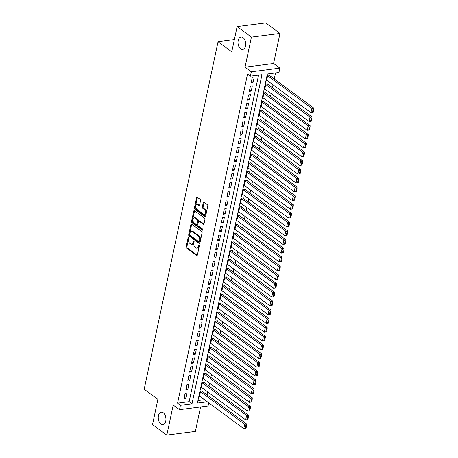 <?xml version="1.0" encoding="UTF-8"?>
<svg xmlns="http://www.w3.org/2000/svg" width="458" height="458" viewBox="0 0 458 458"><rect width="100%" height="100%" fill="white"/><g stroke="black" fill="none" stroke-linecap="round" stroke-linejoin="round"><path stroke-width="0.69" d="M188.627 237.255A0.67 0.406 -97.4 0 0 188.106 237.565L186.166 246.719A0.962 0.584 -97.4 0 0 186.543 247.996L196.642 255.432A0.962 0.584 -97.4 0 0 196.946 255.524A0.962 0.584 -97.4 0 0 197.387 254.986L199.327 245.831A0.67 0.406 -97.4 0 0 198.543 245.253L198.291 246.438A3.074 1.861 -97.4 0 1 196.888 248.162A3.074 1.861 -97.4 0 1 195.91 247.87L195.068 247.251A3.074 1.861 -97.4 0 1 193.86 243.175L194.112 241.99A0.67 0.406 -97.4 0 0 193.328 241.412L193.076 242.591A3.074 1.861 -97.4 0 1 191.673 244.32A3.074 1.861 -97.4 0 1 190.694 244.028L189.852 243.41A3.074 1.861 -97.4 0 1 188.644 239.328L188.896 238.143A0.67 0.406 -97.4 0 0 188.627 237.255M240.656 48.874A6.263 3.796 -97.4 0 0 242.648 49.47A6.263 3.796 -97.4 0 0 245.688 44.403A6.263 3.796 -97.4 0 0 243.043 37.642A6.263 3.796 -97.4 0 0 241.045 37.046A6.263 3.796 -97.4 0 0 238.005 42.113A6.263 3.796 -97.4 0 0 240.656 48.874M160.907 424.045A6.263 3.796 -97.4 0 0 162.905 424.64A6.263 3.796 -97.4 0 0 165.945 419.574A6.263 3.796 -97.4 0 0 163.3 412.813A6.263 3.796 -97.4 0 0 161.302 412.217A6.263 3.796 -97.4 0 0 158.262 417.284A6.263 3.796 -97.4 0 0 160.907 424.045M200.53 200.661A0.962 0.584 -97.4 0 0 200.152 199.385L197.318 197.301A0.962 0.584 -97.4 0 0 197.009 197.209A0.962 0.584 -97.4 0 0 196.574 197.747L194.41 207.915A0.962 0.584 -97.4 0 0 194.787 209.186L204.886 216.623A0.962 0.584 -97.4 0 0 205.195 216.714A0.962 0.584 -97.4 0 0 205.631 216.176L207.795 206.014A0.962 0.584 -97.4 0 0 207.417 204.737L203.993 202.218A0.962 0.584 -97.4 0 0 203.69 202.127A0.962 0.584 -97.4 0 0 203.249 202.665L202.321 207.016A0.962 0.584 -97.4 0 0 202.705 208.287L204.4 209.541A2.571 1.557 -97.4 0 1 205.487 212.312A2.571 1.557 -97.4 0 1 204.239 214.39A2.571 1.557 -97.4 0 1 203.421 214.149L196.774 209.249A2.571 1.557 -97.4 0 1 195.686 206.478A2.571 1.557 -97.4 0 1 196.934 204.4A2.571 1.557 -97.4 0 1 197.753 204.64L198.858 205.459A0.962 0.584 -97.4 0 0 199.167 205.55A0.962 0.584 -97.4 0 0 199.602 205.012L200.53 200.661M237.13 26.587L265.692 22.9L279.981 33.423L251.419 37.109L237.13 26.587L231.765 51.817L218.048 41.712L144.178 389.243L157.895 399.347L152.531 424.577L166.821 435.1L173.21 405.044L179.502 409.675L180.429 405.284L177.572 403.183L247.526 74.082L250.383 76.188L251.316 71.797L279.878 68.11L278.945 72.501L267.363 73.996L197.415 403.092L207.331 401.815M251.419 37.109L245.03 67.171L251.316 71.797M191.621 224.088A0.962 0.584 -97.4 0 0 191.318 223.996A0.962 0.584 -97.4 0 0 190.877 224.54L188.719 234.702A0.962 0.584 -97.4 0 0 189.097 235.979L199.196 243.416A0.962 0.584 -97.4 0 0 199.499 243.507A0.962 0.584 -97.4 0 0 199.94 242.969L202.098 232.801A0.962 0.584 -97.4 0 0 201.72 231.525L191.621 224.088M191.564 221.306L193.728 211.144A0.962 0.584 -97.4 0 1 194.163 210.606A0.962 0.584 -97.4 0 1 194.473 210.691L204.566 218.134A0.962 0.584 -97.4 0 1 204.944 219.405L204.022 223.756A0.962 0.584 -97.4 0 1 203.581 224.294A0.962 0.584 -97.4 0 1 203.278 224.202L199.184 221.191A0.962 0.584 -97.4 0 0 198.875 221.1A0.962 0.584 -97.4 0 0 198.44 221.638L197.822 224.523A0.962 0.584 -97.4 0 0 198.2 225.8L202.465 228.937A0.67 0.406 -97.4 0 1 202.207 230.145L191.942 222.582A0.962 0.584 -97.4 0 1 191.564 221.306L192.337 221.208L194.495 211.041L193.728 211.144M166.821 435.1L195.383 431.413L200.581 406.95M269.556 75.507L269.653 75.066L267.718 75.318L266.602 80.585L267.186 80.505M267.69 84.283L267.787 83.843L265.858 84.095L264.735 89.356L265.325 89.281M265.829 93.06L265.921 92.619L263.991 92.871L262.869 98.132L263.459 98.058M263.963 101.836L264.054 101.395L262.125 101.647L261.003 106.909L261.592 106.834M262.096 110.613L262.188 110.172L260.259 110.418L259.142 115.685L259.726 115.611M260.23 119.383L260.321 118.948L258.392 119.194L257.276 124.462L257.86 124.387M258.364 128.16L258.461 127.725L256.532 127.971L255.409 133.238L255.993 133.163M256.497 136.936L256.594 136.501L254.665 136.747L253.543 142.014L254.133 141.94M254.637 145.713L254.728 145.278L252.799 145.524L251.677 150.791L252.266 150.716M252.77 154.489L252.862 154.048L250.932 154.3L249.816 159.567L250.4 159.493M250.904 163.266L250.995 162.825L249.066 163.077L247.95 168.344L248.534 168.263M249.037 172.042L249.129 171.601L247.2 171.853L246.083 177.12L246.667 177.04M247.171 180.818L247.268 180.378L245.339 180.629L244.217 185.891L244.801 185.816M245.305 189.595L245.402 189.154L243.473 189.406L242.351 194.667L242.94 194.593M243.444 198.371L243.536 197.93L241.606 198.182L240.484 203.444L241.074 203.369M241.578 207.148L241.669 206.707L239.74 206.953L238.624 212.22L239.208 212.146M239.711 215.924L239.803 215.483L237.874 215.729L236.757 220.996L237.341 220.922M237.845 224.695L237.937 224.26L236.007 224.506L234.891 229.773L235.475 229.698M235.979 233.471L236.076 233.036L234.147 233.282L233.025 238.549L233.609 238.475M234.112 242.248L234.21 241.813L232.28 242.059L231.158 247.326L231.748 247.251M232.252 251.024L232.343 250.589L230.414 250.835L229.292 256.102L229.882 256.028M230.385 259.8L230.477 259.36L228.548 259.612L227.431 264.879L228.015 264.798M228.519 268.577L228.611 268.136L226.681 268.388L225.565 273.655L226.149 273.575M226.653 277.353L226.744 276.913L224.815 277.164L223.699 282.431L224.283 282.351M224.786 286.13L224.884 285.689L222.954 285.941L221.832 291.202L222.416 291.128M222.926 294.906L223.017 294.465L221.088 294.717L219.966 299.979L220.556 299.904M221.059 303.683L221.151 303.242L219.222 303.494L218.1 308.755L218.689 308.681M219.193 312.459L219.285 312.018L217.355 312.264L216.239 317.531L216.823 317.457M217.327 321.235L217.418 320.795L215.489 321.041L214.373 326.308L214.957 326.233M215.46 330.006L215.552 329.571L213.623 329.817L212.506 335.084L213.09 335.01M213.594 338.783L213.691 338.348L211.762 338.594L210.64 343.861L211.224 343.786M211.733 347.559L211.825 347.124L209.896 347.37L208.774 352.637L209.363 352.563M209.867 356.335L209.959 355.9L208.029 356.147L206.907 361.414L207.497 361.339M208.001 365.112L208.092 364.671L206.163 364.923L205.047 370.19L205.631 370.11M206.134 373.888L206.226 373.447L204.297 373.699L203.18 378.966L203.764 378.886M204.268 382.665L204.36 382.224L202.43 382.476L201.314 387.743L201.898 387.663M185.129 393.245L184.007 398.512L185.942 398.26L187.059 392.993L185.129 393.245M186.996 384.468L185.874 389.735L187.803 389.483L188.925 384.216L186.996 384.468M188.862 375.692L187.74 380.959L189.669 380.707L190.791 375.44L188.862 375.692M190.723 366.915L189.606 372.182L191.536 371.93L192.658 366.669L190.723 366.915M192.589 358.139L191.473 363.406L193.402 363.154L194.518 357.893L192.589 358.139M194.455 349.362L193.339 354.629L195.268 354.377L196.385 349.116L194.455 349.362M196.322 340.586L195.2 345.853L197.135 345.607L198.251 340.34L196.322 340.586M198.188 331.81L197.066 337.077L198.995 336.83L200.117 331.563L198.188 331.81M200.054 323.033L198.932 328.3L200.862 328.054L201.984 322.787L200.054 323.033M201.915 314.262L200.799 319.524L202.728 319.278L203.844 314.011L201.915 314.262M203.781 305.486L202.665 310.747L204.594 310.501L205.711 305.234L203.781 305.486M205.648 296.71L204.531 301.971L206.461 301.725L207.577 296.458L205.648 296.71M207.514 287.933L206.392 293.2L208.321 292.948L209.443 287.681L207.514 287.933M209.38 279.157L208.258 284.424L210.188 284.172L211.31 278.905L209.38 279.157M211.247 270.38L210.125 275.647L212.054 275.395L213.176 270.128L211.247 270.38M213.107 261.604L211.991 266.871L213.92 266.619L215.037 261.358L213.107 261.604M214.974 252.827L213.857 258.094L215.787 257.843L216.903 252.581L214.974 252.827M216.84 244.051L215.724 249.318L217.653 249.066L218.769 243.805L216.84 244.051M218.706 235.275L217.584 240.542L219.514 240.295L220.636 235.028L218.706 235.275M220.573 226.498L219.451 231.765L221.38 231.519L222.502 226.252L220.573 226.498M222.439 217.722L221.317 222.989L223.246 222.743L224.368 217.476L222.439 217.722M224.3 208.951L223.183 214.212L225.113 213.966L226.229 208.699L224.3 208.951M226.166 200.175L225.05 205.436L226.979 205.19L228.095 199.923L226.166 200.175M228.032 191.398L226.916 196.659L228.845 196.413L229.962 191.146L228.032 191.398M229.899 182.622L228.777 187.889L230.706 187.637L231.828 182.37L229.899 182.622M231.765 173.845L230.643 179.112L232.572 178.86L233.695 173.593L231.765 173.845M233.632 165.069L232.509 170.336L234.439 170.084L235.561 164.817L233.632 165.069M235.492 156.292L234.376 161.559L236.305 161.308L237.421 156.046L235.492 156.292M237.359 147.516L236.242 152.783L238.171 152.531L239.288 147.27L237.359 147.516M239.225 138.74L238.108 144.007L240.038 143.755L241.154 138.493L239.225 138.74M241.091 129.963L239.969 135.23L241.898 134.984L243.021 129.717L241.091 129.963M242.958 121.187L241.835 126.454L243.765 126.208L244.887 120.941L242.958 121.187M244.824 112.416L243.702 117.677L245.631 117.431L246.753 112.164L244.824 112.416M246.685 103.64L245.568 108.901L247.497 108.655L248.614 103.388L246.685 103.64M248.551 94.863L247.434 100.125L249.364 99.878L250.48 94.611L248.551 94.863M250.417 86.087L249.301 91.354L251.23 91.102L252.347 85.835L250.417 86.087M177.572 403.183L189.154 401.683L258.564 75.129M253.091 82.326L254.213 77.058L252.284 77.31L251.161 82.577L253.091 82.326L251.471 81.129M207.108 394.905L207.737 391.962M208.974 386.128L209.598 383.186M210.84 377.352L211.464 374.409M212.707 368.581L213.331 365.633M214.573 359.805L215.197 356.856M216.439 351.028L217.063 348.086M218.3 342.252L218.93 339.309M220.166 333.476L220.79 330.533M222.033 324.699L222.657 321.756M223.899 315.923L224.523 312.98M225.765 307.146L226.389 304.204M227.632 298.37L228.256 295.427M229.492 289.593L230.122 286.651M231.359 280.817L231.983 277.874M233.225 272.041L233.849 269.098M235.091 263.27L235.715 260.321M236.958 254.493L237.582 251.545M238.824 245.717L239.448 242.774M240.685 236.941L241.314 233.998M242.551 228.164L243.175 225.221M244.417 219.388L245.041 216.445M246.284 210.611L246.908 207.669M248.15 201.835L248.774 198.892M250.011 193.058L250.641 190.116M251.877 184.282L252.507 181.339M253.743 175.506L254.367 172.563M255.61 166.729L256.234 163.787M257.476 157.958L258.1 155.01M259.343 149.182L259.967 146.239M261.203 140.406L261.833 137.463M263.069 131.629L263.699 128.687M264.936 122.853L265.56 119.91M266.802 114.076L267.426 111.134M268.669 105.3L269.293 102.357M270.535 96.523L271.159 93.581M272.396 87.747L273.025 84.804M274.262 78.971L275.544 72.942M197.953 400.55L204.468 399.708M202.402 391.441L202.499 391L200.57 391.252L199.448 396.514L200.031 396.439M234.359 39.606L218.048 41.712M245.03 67.171L273.592 63.485L279.981 33.423M273.592 63.485L279.878 68.11M208.728 402.845L208.058 405.988L179.502 409.675M180.429 405.284L192.011 403.79L261.965 74.694L250.383 76.188M189.154 401.683L192.011 403.79M185.942 398.26L184.316 397.063M187.803 389.483L186.183 388.287M189.669 380.707L188.049 379.51M191.536 371.93L189.915 370.734M193.402 363.154L191.776 361.963M195.268 354.377L193.642 353.187M197.135 345.607L195.509 344.41M198.995 336.83L197.375 335.634M200.862 328.054L199.241 326.857M202.728 319.278L201.108 318.081M204.594 310.501L202.968 309.305M206.461 301.725L204.835 300.528M208.321 292.948L206.701 291.752M210.188 284.172L208.567 282.975M212.054 275.395L210.434 274.199M213.92 266.619L212.3 265.428M215.787 257.843L214.161 256.652M217.653 249.066L216.027 247.875M219.514 240.295L217.894 239.099M221.38 231.519L219.76 230.322M223.246 222.743L221.626 221.546M225.113 213.966L223.493 212.77M226.979 205.19L225.353 203.993M228.845 196.413L227.22 195.217M230.706 187.637L229.086 186.44M232.572 178.86L230.952 177.664M234.439 170.084L232.819 168.887M236.305 161.308L234.685 160.117M238.171 152.531L236.546 151.34M240.038 143.755L238.412 142.564M241.898 134.984L240.278 133.788M243.765 126.208L242.145 125.011M245.631 117.431L244.011 116.235M247.497 108.655L245.872 107.458M249.364 99.878L247.738 98.682M251.23 91.102L249.604 89.905M191.673 244.32L192.446 244.217A3.074 1.861 -97.4 0 0 193.849 242.494L193.076 242.591M194.072 241.429L193.849 242.494M196.888 248.162L197.661 248.064A3.074 1.861 -97.4 0 0 199.064 246.335L198.291 246.438M199.293 245.276L199.064 246.335M188.856 237.588L186.933 246.622A0.962 0.584 -97.4 0 0 187.311 247.893L197.295 255.243M191.742 224.18A0.962 0.584 -97.4 0 0 191.65 224.437L189.492 234.605A0.962 0.584 -97.4 0 0 189.87 235.876L199.848 243.227M189.704 234.336A0.67 0.406 -97.4 0 0 189.967 235.223L198.835 241.755A0.67 0.406 -97.4 0 0 199.356 241.44L199.619 240.192A3.074 1.861 -97.4 0 0 198.411 236.11L192.349 231.651A3.074 1.861 -97.4 0 0 191.37 231.359A3.074 1.861 -97.4 0 0 189.973 233.082L189.704 234.336M199.608 241.652A0.67 0.406 -97.4 0 0 200.129 241.343L199.356 241.44M191.37 231.359L192.142 231.261A3.074 1.861 -97.4 0 1 193.121 231.548L199.184 236.013A3.074 1.861 -97.4 0 1 200.392 240.089L200.129 241.343M203.93 224.019L199.951 221.088A0.962 0.584 -97.4 0 0 199.648 220.996L198.875 221.1M202.722 229.853L192.715 222.485L191.942 222.582M194.931 218.06A2.571 1.557 -97.4 0 0 194.112 217.813A2.571 1.557 -97.4 0 0 192.864 219.892A2.571 1.557 -97.4 0 0 193.952 222.668L196.293 224.391A0.962 0.584 -97.4 0 0 196.602 224.483A0.962 0.584 -97.4 0 0 197.037 223.945L197.65 221.059A0.962 0.584 -97.4 0 0 197.272 219.783L194.931 218.06L195.703 217.956A2.571 1.557 -97.4 0 0 194.885 217.716L194.112 217.813M196.602 224.483L197.375 224.386A0.962 0.584 -97.4 0 0 197.81 223.842L197.037 223.945M195.703 217.956L198.045 219.685A0.962 0.584 -97.4 0 1 198.423 220.956L197.81 223.842M192.337 221.208A0.962 0.584 -97.4 0 0 192.715 222.485M196.934 204.4L197.707 204.302A2.571 1.557 -97.4 0 1 198.526 204.543L199.511 205.27M204.239 214.39L205.012 214.292A2.571 1.557 -97.4 0 0 206.26 212.214A2.571 1.557 -97.4 0 0 205.173 209.438L204.4 209.541M204.113 202.304A0.962 0.584 -97.4 0 0 204.022 202.568L203.094 206.913A0.962 0.584 -97.4 0 0 203.472 208.19L205.173 209.438M197.438 197.387A0.962 0.584 -97.4 0 0 197.346 197.65L195.182 207.812A0.962 0.584 -97.4 0 0 195.56 209.088L205.539 216.439M200.472 391.687L244.715 424.274L243.782 428.659L199.539 396.078M245.894 425.402L245.242 428.476L246.015 428.379L246.667 425.305L245.894 425.402L244.715 424.274L246.644 424.022L201.909 391.075M243.782 428.659L245.242 428.476M246.667 425.305L246.644 424.022M202.339 382.911L246.576 415.498L245.648 419.883L201.406 387.302M247.761 416.625L247.108 419.7L247.881 419.602L248.534 416.528L247.761 416.625L246.576 415.498L248.511 415.246L203.776 382.298M245.648 419.883L247.108 419.7M248.534 416.528L248.511 415.246M204.205 374.134L248.442 406.721L247.509 411.112L203.272 378.526M249.627 407.855L248.975 410.923L249.747 410.826L250.4 407.752L249.627 407.855L248.442 406.721L250.371 406.475L205.642 373.528M247.509 411.112L248.975 410.923M250.4 407.752L250.371 406.475M206.071 365.364L250.308 397.945L249.375 402.336L205.138 369.749M251.494 399.078L250.841 402.147L251.608 402.05L252.261 398.975L251.494 399.078L250.308 397.945L252.238 397.699L207.508 364.751M249.375 402.336L250.841 402.147M252.261 398.975L252.238 397.699M207.938 356.587L252.175 389.168L251.242 393.559L207.005 360.973M253.354 390.302L252.701 393.37L253.474 393.273L254.127 390.199L253.354 390.302L252.175 389.168L254.104 388.922L209.375 355.975M251.242 393.559L252.701 393.37M254.127 390.199L254.104 388.922M209.798 347.811L254.041 380.392L253.108 384.783L208.871 352.196M255.221 381.525L254.568 384.594L255.341 384.497L255.993 381.422L255.221 381.525L254.041 380.392L255.97 380.146L211.235 347.198M253.108 384.783L254.568 384.594M255.993 381.422L255.97 380.146M211.665 339.035L255.907 371.615L254.974 376.007L210.732 343.42M257.087 372.749L256.434 375.818L257.207 375.72L257.86 372.652L257.087 372.749L255.907 371.615L257.837 371.369L213.102 338.422M254.974 376.007L256.434 375.818M257.86 372.652L257.837 371.369M213.531 330.258L257.768 362.839L256.841 367.23L212.598 334.643M258.953 363.973L258.301 367.047L259.073 366.944L259.726 363.875L258.953 363.973L257.768 362.839L259.703 362.593L214.968 329.645M256.841 367.23L258.301 367.047M259.726 363.875L259.703 362.593M215.397 321.482L259.634 354.068L258.701 358.454L214.464 325.867M260.82 355.196L260.167 358.27L260.94 358.167L261.592 355.099L260.82 355.196L259.634 354.068L261.564 353.816L216.834 320.869M258.701 358.454L260.167 358.27M261.592 355.099L261.564 353.816M217.264 312.705L261.501 345.292L260.568 349.677L216.331 317.096M262.686 346.42L262.033 349.494L262.8 349.391L263.453 346.322L262.686 346.42L261.501 345.292L263.43 345.04L218.701 312.093M260.568 349.677L262.033 349.494M263.453 346.322L263.43 345.04M219.13 303.929L263.367 336.515L262.434 340.901L218.197 308.32M264.547 337.643L263.894 340.718L264.667 340.615L265.319 337.546L264.547 337.643L263.367 336.515L265.296 336.264L220.567 303.316M262.434 340.901L263.894 340.718M265.319 337.546L265.296 336.264M220.991 295.152L265.234 327.739L264.3 332.124L220.063 299.543M266.413 328.867L265.76 331.941L266.533 331.838L267.186 328.77L266.413 328.867L265.234 327.739L267.163 327.487L222.428 294.54M264.3 332.124L265.76 331.941M267.186 328.77L267.163 327.487M222.857 286.376L267.1 318.963L266.167 323.348L221.924 290.767M268.279 320.09L267.627 323.165L268.399 323.067L269.052 319.993L268.279 320.09L267.1 318.963L269.029 318.711L224.294 285.763M266.167 323.348L267.627 323.165M269.052 319.993L269.029 318.711M224.723 277.6L268.961 310.186L268.027 314.572L223.79 281.991M270.146 311.32L269.493 314.388L270.266 314.291L270.918 311.217L270.146 311.32L268.961 310.186L270.89 309.94L226.16 276.993M268.027 314.572L269.493 314.388M270.918 311.217L270.89 309.94M226.59 268.829L270.827 301.41L269.894 305.801L225.657 273.214M272.012 302.543L271.359 305.612L272.132 305.515L272.785 302.44L272.012 302.543L270.827 301.41L272.756 301.164L228.027 268.216M269.894 305.801L271.359 305.612M272.785 302.44L272.756 301.164M228.456 260.052L272.693 292.633L271.76 297.024L227.523 264.438M273.878 293.767L273.226 296.836L273.993 296.738L274.645 293.664L273.878 293.767L272.693 292.633L274.623 292.387L229.893 259.44M271.76 297.024L273.226 296.836M274.645 293.664L274.623 292.387M230.322 251.276L274.56 283.857L273.626 288.248L229.389 255.661M275.739 284.99L275.086 288.059L275.859 287.962L276.512 284.887L275.739 284.99L274.56 283.857L276.489 283.611L231.759 250.663M273.626 288.248L275.086 288.059M276.512 284.887L276.489 283.611M232.183 242.5L276.426 275.081L275.493 279.472L231.25 246.885M277.605 276.214L276.953 279.283L277.725 279.185L278.378 276.111L277.605 276.214L276.426 275.081L278.355 274.834L233.62 241.887M275.493 279.472L276.953 279.283M278.378 276.111L278.355 274.834M234.049 233.723L278.292 266.304L277.359 270.695L233.116 238.108M279.472 267.438L278.819 270.506L279.592 270.409L280.244 267.34L279.472 267.438L278.292 266.304L280.222 266.058L235.486 233.111M277.359 270.695L278.819 270.506M280.244 267.34L280.222 266.058M235.916 224.947L280.153 257.533L279.22 261.919L234.983 229.332M281.338 258.661L280.685 261.736L281.458 261.632L282.111 258.564L281.338 258.661L280.153 257.533L282.082 257.281L237.353 224.334M279.22 261.919L280.685 261.736M282.111 258.564L282.082 257.281M237.782 216.17L282.019 248.757L281.086 253.142L236.849 220.556M283.204 249.885L282.552 252.959L283.319 252.856L283.977 249.787L283.204 249.885L282.019 248.757L283.949 248.505L239.219 215.558M281.086 253.142L282.552 252.959M283.977 249.787L283.949 248.505M239.649 207.394L283.886 239.981L282.952 244.366L238.715 211.785M285.071 241.108L284.412 244.183L285.185 244.08L285.838 241.011L285.071 241.108L283.886 239.981L285.815 239.729L241.085 206.781M282.952 244.366L284.412 244.183M285.838 241.011L285.815 239.729M241.515 198.617L285.752 231.204L284.819 235.589L240.582 203.009M286.931 232.332L286.279 235.406L287.051 235.303L287.704 232.235L286.931 232.332L285.752 231.204L287.681 230.952L242.952 198.005M284.819 235.589L286.279 235.406M287.704 232.235L287.681 230.952M243.375 189.841L287.618 222.428L286.685 226.813L242.442 194.232M288.798 223.556L288.145 226.63L288.918 226.527L289.571 223.458L288.798 223.556L287.618 222.428L289.548 222.176L244.812 189.228M286.685 226.813L288.145 226.63M289.571 223.458L289.548 222.176M245.242 181.065L289.485 213.651L288.551 218.037L244.309 185.456M290.664 214.779L290.011 217.853L290.784 217.756L291.437 214.682L290.664 214.779L289.485 213.651L291.414 213.399L246.679 180.452M288.551 218.037L290.011 217.853M291.437 214.682L291.414 213.399M247.108 172.288L291.345 204.875L290.412 209.26L246.175 176.679M292.53 206.008L291.878 209.077L292.651 208.98L293.303 205.905L292.53 206.008L291.345 204.875L293.275 204.629L248.545 171.681M290.412 209.26L291.878 209.077M293.303 205.905L293.275 204.629M248.975 163.517L293.212 196.098L292.278 200.489L248.041 167.903M294.397 197.232L293.744 200.301L294.511 200.203L295.17 197.129L294.397 197.232L293.212 196.098L295.141 195.852L250.411 162.905M292.278 200.489L293.744 200.301M295.17 197.129L295.141 195.852M250.841 154.741L295.078 187.322L294.145 191.713L249.908 159.126M296.263 188.456L295.605 191.524L296.378 191.427L297.03 188.352L296.263 188.456L295.078 187.322L297.007 187.076L252.278 154.128M294.145 191.713L295.605 191.524M297.03 188.352L297.007 187.076M252.707 145.965L296.944 178.546L296.011 182.937L251.774 150.35M298.124 179.679L297.471 182.748L298.244 182.65L298.897 179.576L298.124 179.679L296.944 178.546L298.874 178.299L254.144 145.352M296.011 182.937L297.471 182.748M298.897 179.576L298.874 178.299M254.568 137.188L298.811 169.769L297.877 174.16L253.635 141.574M299.99 170.903L299.337 173.971L300.11 173.874L300.763 170.8L299.99 170.903L298.811 169.769L300.74 169.523L256.005 136.576M297.877 174.16L299.337 173.971M300.763 170.8L300.74 169.523M256.434 128.412L300.677 160.993L299.744 165.384L255.501 132.797M301.856 162.126L301.204 165.201L301.977 165.098L302.629 162.029L301.856 162.126L300.677 160.993L302.606 160.747L257.871 127.799M299.744 165.384L301.204 165.201M302.629 162.029L302.606 160.747M258.301 119.635L302.538 152.222L301.604 156.607L257.367 124.021M303.723 153.35L303.07 156.424L303.843 156.321L304.496 153.253L303.723 153.35L302.538 152.222L304.467 151.97L259.738 119.023M301.604 156.607L303.07 156.424M304.496 153.253L304.467 151.97M260.167 110.859L304.404 143.446L303.471 147.831L259.234 115.25M305.589 144.573L304.936 147.648L305.704 147.545L306.362 144.476L305.589 144.573L304.404 143.446L306.333 143.194L261.604 110.246M303.471 147.831L304.936 147.648M306.362 144.476L306.333 143.194M262.033 102.082L306.27 134.669L305.337 139.055L261.1 106.474M307.455 135.797L306.797 138.871L307.57 138.768L308.223 135.7L307.455 135.797L306.27 134.669L308.2 134.417L263.47 101.47M305.337 139.055L306.797 138.871M308.223 135.7L308.2 134.417M263.9 93.306L308.137 125.893L307.204 130.278L262.966 97.697M309.316 127.021L308.663 130.095L309.436 129.992L310.089 126.923L309.316 127.021L308.137 125.893L310.066 125.641L265.337 92.693M307.204 130.278L308.663 130.095M310.089 126.923L310.066 125.641M265.76 84.53L310.003 117.116L309.07 121.502L264.827 88.921M311.182 118.244L310.53 121.318L311.303 121.221L311.955 118.147L311.182 118.244L310.003 117.116L311.932 116.864L267.197 83.917M309.07 121.502L310.53 121.318M311.955 118.147L311.932 116.864M267.627 75.753L311.869 108.34L310.936 112.725L266.693 80.144M313.049 109.468L312.396 112.542L313.169 112.445L313.822 109.37L313.049 109.468L311.869 108.34L313.799 108.088L269.064 75.141M310.936 112.725L312.396 112.542M313.822 109.37L313.799 108.088M188.811 237.479L188.106 237.565M199.241 245.162L198.543 245.253M194.026 241.32L193.328 241.412M197.221 255.358L196.642 255.432M187.311 247.893L186.543 247.996M186.933 246.622L186.166 246.719M199.774 243.341L199.196 243.416M189.87 235.876L189.097 235.979M189.492 234.605L188.719 234.702M191.65 224.437L190.877 224.54M200.392 240.089L199.619 240.192M199.184 236.013L198.411 236.11M193.121 231.548L192.349 231.651M203.856 224.128L203.278 224.202M199.951 221.088L199.184 221.191M202.613 230.093L202.207 230.145M198.423 220.956L197.65 221.059M198.045 219.685L197.272 219.783M199.436 205.384L198.858 205.459M198.526 204.543L197.753 204.64M203.472 208.19L202.705 208.287M203.094 206.913L202.321 207.016M204.022 202.568L203.249 202.665M205.47 216.548L204.886 216.623M195.56 209.088L194.787 209.186M195.182 207.812L194.41 207.915M197.346 197.65L196.574 197.747M199.82 241.721L199.047 241.818"/></g></svg>
